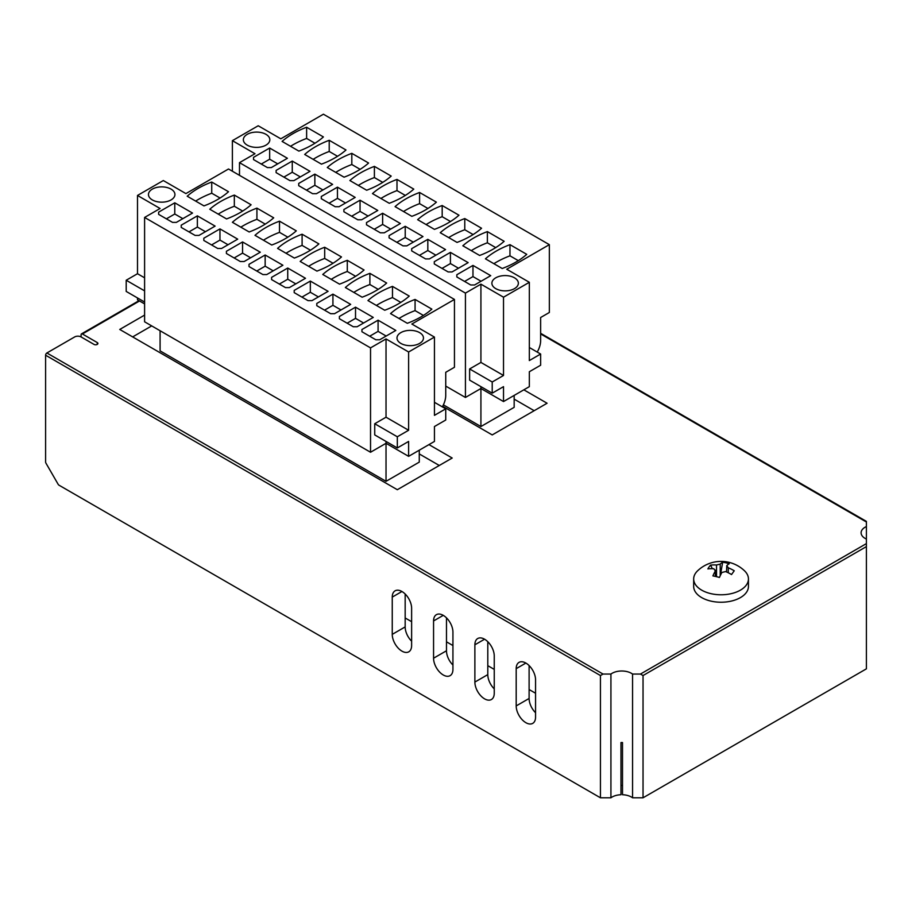 <?xml version="1.0" encoding="UTF-8"?>
<svg xmlns="http://www.w3.org/2000/svg" width="912" height="912" viewBox="0 0 912 912"><rect width="100%" height="100%" fill="white"/><g stroke="black" fill="none" stroke-linecap="round" stroke-linejoin="round"><path stroke-width="1.37" d="M866.4 526.555A13.691 7.912 0 0 0 861.099 532.802A13.691 7.912 0 0 0 865.112 538.399A13.691 7.912 0 0 0 866.4 539.049L866.4 521.995L540.634 333.917M247.232 134.338A13.235 7.638 180 0 1 261.664 132.673A13.235 7.638 180 0 1 269.827 139.741A13.235 7.638 180 0 1 265.951 145.145A13.235 7.638 180 0 1 251.53 146.798A13.235 7.638 180 0 1 243.356 139.741A13.235 7.638 180 0 1 247.232 134.338M495.763 277.818A13.235 7.638 180 0 1 510.196 276.165A13.235 7.638 180 0 1 518.358 283.222A13.235 7.638 180 0 1 514.482 288.625A13.235 7.638 180 0 1 500.061 290.29A13.235 7.638 180 0 1 491.887 283.222A13.235 7.638 180 0 1 495.763 277.818M493.187 249.124A83.345 48.119 180 0 1 479.632 255.463L462.84 245.773A83.345 48.119 180 0 1 487.373 231.602L504.154 241.292A83.345 48.119 180 0 1 493.187 249.124M470.592 236.083A83.345 48.119 180 0 1 457.037 242.41L440.245 232.72A83.345 48.119 180 0 1 464.778 218.561L481.559 228.251A83.345 48.119 180 0 1 470.592 236.083M447.997 223.03A83.345 48.119 180 0 1 434.443 229.368L417.65 219.678A83.345 48.119 180 0 1 442.183 205.519L458.964 215.209A83.345 48.119 180 0 1 447.997 223.03M425.402 209.988A83.345 48.119 180 0 1 411.848 216.326L395.067 206.636A83.345 48.119 180 0 1 419.588 192.478L436.381 202.168A83.345 48.119 180 0 1 425.402 209.988M402.808 196.946A83.345 48.119 180 0 1 389.253 203.285L372.472 193.595A83.345 48.119 180 0 1 396.994 179.425L413.786 189.115A83.345 48.119 180 0 1 402.808 196.946M380.213 183.905A83.345 48.119 180 0 1 366.658 190.232L349.877 180.542A83.345 48.119 180 0 1 374.399 166.383L391.191 176.073A83.345 48.119 180 0 1 380.213 183.905M357.618 170.852A83.345 48.119 180 0 1 344.063 177.19L327.283 167.5A83.345 48.119 180 0 1 351.815 153.341L368.596 163.031A83.345 48.119 180 0 1 357.618 170.852M335.023 157.81A83.345 48.119 180 0 1 321.469 164.149L304.688 154.459A83.345 48.119 180 0 1 329.221 140.3L346.001 149.99A83.345 48.119 180 0 1 335.023 157.81M312.428 144.769A83.345 48.119 180 0 1 298.874 151.107L282.093 141.417A83.345 48.119 180 0 1 306.626 127.247L323.407 136.937A83.345 48.119 180 0 1 312.428 144.769M515.782 262.166A83.345 48.119 180 0 1 502.216 268.504L485.435 258.814A83.345 48.119 180 0 1 509.968 244.655L526.748 254.345A83.345 48.119 180 0 1 515.782 262.166M152.338 189.115A13.235 7.638 180 0 1 166.771 187.462A13.235 7.638 180 0 1 174.933 194.518A13.235 7.638 180 0 1 171.057 199.922A13.235 7.638 180 0 1 156.636 201.586A13.235 7.638 180 0 1 148.462 194.518A13.235 7.638 180 0 1 152.338 189.115M400.87 332.606A13.235 7.638 180 0 1 415.302 330.953A13.235 7.638 180 0 1 423.464 338.01A13.235 7.638 180 0 1 419.588 343.414A13.235 7.638 180 0 1 405.167 345.078A13.235 7.638 180 0 1 396.994 338.01A13.235 7.638 180 0 1 400.87 332.606M398.293 303.913A83.345 48.119 180 0 1 384.727 310.251L367.946 300.561A83.345 48.119 180 0 1 392.479 286.391L409.26 296.081A83.345 48.119 180 0 1 398.293 303.913M375.698 290.86A83.345 48.119 180 0 1 362.144 297.198L345.352 287.508A83.345 48.119 180 0 1 369.884 273.349L386.665 283.039A83.345 48.119 180 0 1 375.698 290.86M353.104 277.818A83.345 48.119 180 0 1 339.549 284.156L322.757 274.466A83.345 48.119 180 0 1 347.29 260.308L364.07 269.998A83.345 48.119 180 0 1 353.104 277.818M330.509 264.776A83.345 48.119 180 0 1 316.954 271.115L300.162 261.425A83.345 48.119 180 0 1 324.695 247.255L341.487 256.945A83.345 48.119 180 0 1 330.509 264.776M307.914 251.735A83.345 48.119 180 0 1 294.359 258.073L277.579 248.383A83.345 48.119 180 0 1 302.1 234.213L318.892 243.903A83.345 48.119 180 0 1 307.914 251.735M285.319 238.682A83.345 48.119 180 0 1 271.765 245.02L254.984 235.33A83.345 48.119 180 0 1 279.505 221.171L296.297 230.861A83.345 48.119 180 0 1 285.319 238.682M262.724 225.64A83.345 48.119 180 0 1 249.17 231.979L232.389 222.289A83.345 48.119 180 0 1 256.922 208.13L273.703 217.82A83.345 48.119 180 0 1 262.724 225.64M240.13 212.599A83.345 48.119 180 0 1 226.575 218.937L209.794 209.247A83.345 48.119 180 0 1 234.327 195.077L251.108 204.767A83.345 48.119 180 0 1 240.13 212.599M217.535 199.557A83.345 48.119 180 0 1 203.98 205.895L187.199 196.205A83.345 48.119 180 0 1 211.732 182.035L228.513 191.725A83.345 48.119 180 0 1 217.535 199.557M420.877 316.954A83.345 48.119 180 0 1 407.322 323.293L390.541 313.603A83.345 48.119 180 0 1 415.074 299.432L431.855 309.122A83.345 48.119 180 0 1 420.877 316.954M697.646 570.764A27.383 15.812 0 0 0 693.667 578.96A27.383 15.812 0 0 0 710.585 593.575A27.383 15.812 0 0 0 748.444 578.96A27.383 15.812 0 0 0 744.477 570.764A33.961 33.961 0 0 0 697.646 570.764M715.35 576.395L715.35 570.889A33.778 10.545 103.4 0 0 712.899 575.894A33.869 14.147 22.1 0 1 716.137 576.578A33.869 14.147 22.1 0 1 719.431 577.456A33.778 10.545 103.4 0 1 721.894 572.451L725.587 571.573A33.778 25.49 -144.4 0 1 731.538 574.549A33.869 0.741 -55.8 0 1 734.24 570.775A33.778 25.49 -144.4 0 0 728.289 567.8L728.289 572.782M712.352 568.689L710.585 565.132A33.869 18.194 -101.4 0 0 707.872 568.906A33.778 25.49 35.6 0 1 713.822 568.757L715.35 570.889L715.567 570.137L715.567 576.441M710.585 565.132A33.778 25.49 35.6 0 1 716.524 564.984L720.218 564.095A33.778 10.545 -76.6 0 1 722.68 562.225A33.869 31.601 71.7 0 1 725.986 562.829A33.869 31.601 71.7 0 1 729.224 563.787A33.778 10.545 -76.6 0 0 726.761 565.657L726.545 571.972M693.667 578.96L693.667 586.416A27.383 15.812 0 0 0 710.585 601.031A27.383 15.812 0 0 0 748.444 586.416L748.444 578.96M726.761 565.657L728.289 567.8M720.355 575.438L722.68 562.225M716.296 576.612L715.567 575.164M45.6 355.213A1.824 1.049 -60 0 1 46.888 352.978L603.026 674.059L600.438 675.541L45.6 355.213L45.6 461.939A1.824 1.049 -120 0 0 45.976 463.205L58.129 484.261A1.824 1.049 -120 0 0 59.041 485.218L600.438 797.795L600.438 675.541M82.399 333.974A1.824 1.049 -120 0 0 81.487 333.883A1.824 1.049 -120 0 0 81.1 334.715L81.1 336.95L94.016 344.405A2.28 1.322 0 0 0 96.501 344.69A2.28 1.322 0 0 0 97.915 343.471A2.28 1.322 0 0 0 97.242 342.547L82.399 333.974L139.525 300.983M643.04 675.541L640.463 674.059L866.4 543.609L866.4 546.596L643.04 675.541L643.04 797.795L632.563 797.795L632.563 674.059L640.463 674.059M144.598 315.096L119.746 329.449L397.324 489.71L452.192 458.029L428.948 444.6M439.288 465.485L419.269 453.925M151.7 325.903L132.662 336.904M442.651 406.296L492.218 434.921L547.086 403.241L523.841 389.823M534.181 410.696L514.163 399.137M411.62 608.27L411.62 645.548A13.691 7.912 60 0 1 408.781 651.818A13.691 7.912 60 0 1 398.236 648.147A13.691 7.912 60 0 1 392.251 634.364L392.251 597.098A13.691 7.912 60 0 1 395.09 590.828A13.691 7.912 60 0 1 405.646 594.499A13.691 7.912 60 0 1 411.62 608.27M411.62 641.182A13.691 7.912 60 0 1 405.167 626.909L405.167 594.008M452.933 632.13L452.933 669.397A13.691 7.912 60 0 1 450.095 675.667A13.691 7.912 60 0 1 439.55 671.996A13.691 7.912 60 0 1 433.565 658.213L433.565 620.947A13.691 7.912 60 0 1 436.403 614.677A13.691 7.912 60 0 1 446.96 618.347A13.691 7.912 60 0 1 452.933 632.13M452.933 665.03A13.691 7.912 60 0 1 446.481 650.769L446.481 617.857M494.247 655.979L494.247 693.245A13.691 7.912 60 0 1 491.408 699.515A13.691 7.912 60 0 1 480.863 695.856A13.691 7.912 60 0 1 474.878 682.073L474.878 644.795A13.691 7.912 60 0 1 477.717 638.525A13.691 7.912 60 0 1 488.273 642.196A13.691 7.912 60 0 1 494.247 655.979M494.247 688.879A13.691 7.912 60 0 1 487.795 674.618L487.795 641.717M535.561 679.828L535.561 717.106A13.691 7.912 60 0 1 532.722 723.376A13.691 7.912 60 0 1 522.177 719.705A13.691 7.912 60 0 1 516.192 705.922L516.192 668.656A13.691 7.912 60 0 1 519.031 662.386A13.691 7.912 60 0 1 529.587 666.056A13.691 7.912 60 0 1 535.561 679.828M535.561 712.739A13.691 7.912 60 0 1 529.108 698.467L529.108 665.566M866.4 543.609L866.4 539.049M643.04 797.795L866.4 668.838L866.4 546.596M603.026 674.059L610.926 674.059L610.926 797.795L600.438 797.795M610.926 797.795A13.691 7.912 0 0 1 620.981 794.74L620.981 742.562A13.691 7.912 0 0 1 622.508 742.562L622.508 794.74A13.691 7.912 0 0 1 632.563 797.795M81.1 336.95A4.56 2.633 0 0 0 74.647 336.95L46.888 352.978M632.563 674.059A13.691 7.912 0 0 0 610.926 674.059M370.534 452.249L370.534 347.882L144.598 217.444L144.598 321.799L370.534 452.249L386.027 443.3L386.027 441.431M370.534 347.882L386.027 338.945L408.622 351.986L434.443 337.075L411.848 324.034L454.45 299.432L228.513 168.994L185.911 193.595L163.316 180.542L137.495 195.453L160.09 208.495L144.598 217.444M361.95 331.751L361.95 329.517L378.081 320.192L395.831 330.44L379.7 339.766L375.824 339.766L361.95 331.751L361.95 329.517M158.631 214.366L158.631 212.131L174.773 202.817L192.523 213.066L176.381 222.38L172.516 222.38L158.631 214.366L158.631 212.131M181.226 227.419L181.226 225.173L197.368 215.859L215.118 226.108L198.976 235.421L195.111 235.421L181.226 227.419L181.226 225.173M203.821 240.46L203.821 238.226L219.963 228.901L237.713 239.149L221.57 248.474L217.706 248.474L203.821 240.46L203.821 238.226M226.415 253.502L226.415 251.267L242.558 241.954L260.308 252.202L244.165 261.516L240.289 261.516L226.415 253.502L226.415 251.267M249.01 266.543L249.01 264.309L265.153 254.995L282.902 265.244L266.76 274.558L262.884 274.558L249.01 266.543L249.01 264.309M271.605 279.596L271.605 277.351L287.736 268.037L305.497 278.285L289.355 287.599L285.479 287.599L271.605 279.596L271.605 277.351M294.2 292.638L294.2 290.404L310.331 281.078L328.092 291.327L311.95 300.652L308.074 300.652L294.2 292.638L294.2 290.404M316.795 305.68L316.795 303.445L332.926 294.131L350.675 304.38L334.544 313.694L330.668 313.694L316.795 305.68L316.795 303.445M339.389 318.721L339.389 316.487L355.52 307.173L373.27 317.422L357.139 326.735L353.263 326.735L339.389 318.721L339.389 316.487M386.027 338.945L386.027 417.206L374.729 423.738L374.729 434.91L397.324 447.963L397.324 436.78L408.622 430.259L408.622 351.986M454.45 299.432L454.45 367.274L445.74 372.301L445.74 395.409A16.427 9.485 120 0 1 442.331 406.866M397.324 447.963L408.622 441.431L408.622 456.342L386.027 443.3L386.027 481.319L419.269 462.122L419.269 450.197M434.443 337.075L434.443 415.348L445.74 408.827L445.74 420.01L434.443 426.531L434.443 441.442L408.622 456.342M386.027 417.206L408.622 430.259M137.495 195.453L137.495 273.725L144.598 277.818M137.495 297.95L137.495 299.809L144.598 303.913M137.495 273.725L126.198 280.246L126.198 291.43L144.598 302.043M415.074 299.432L415.074 310.616A83.345 48.119 0 0 0 398.989 318.482M423.407 315.427L415.074 310.616M211.732 182.035L211.732 193.219A83.345 48.119 0 0 0 195.647 201.073M220.066 198.029L211.732 193.219M234.327 195.077L234.327 206.26A83.345 48.119 0 0 0 218.242 214.126M242.66 211.071L234.327 206.26M256.922 208.13L256.922 219.313A83.345 48.119 0 0 0 240.836 227.168M265.255 224.124L256.922 219.313M279.505 221.171L279.505 232.355A83.345 48.119 0 0 0 263.431 240.209M287.85 237.166L279.505 232.355M302.1 234.213L302.1 245.396A83.345 48.119 0 0 0 286.026 253.251M310.433 250.207L302.1 245.396M324.695 247.255L324.695 258.438A83.345 48.119 0 0 0 308.621 266.304M333.028 263.249L324.695 258.438M347.29 260.308L347.29 271.48A83.345 48.119 0 0 0 331.216 279.346M355.623 276.302L347.29 271.48M369.884 273.349L369.884 284.533A83.345 48.119 0 0 0 353.799 292.387M378.218 289.343L369.884 284.533M392.479 286.391L392.479 297.574A83.345 48.119 0 0 0 376.394 305.429M400.813 302.385L392.479 297.574M378.081 320.192L378.081 331.375L369.691 336.22M386.152 336.038L378.081 331.375M174.773 202.817L174.773 214.001L166.383 218.846M182.845 218.652L174.773 214.001M197.368 215.859L197.368 227.042L188.978 231.887M205.439 231.705L197.368 227.042M219.963 228.901L219.963 240.084L211.573 244.929M228.034 244.747L219.963 240.084M242.558 241.954L242.558 253.126L234.156 257.971M250.618 257.788L242.558 253.126M265.153 254.995L265.153 266.179L256.751 271.024M273.212 270.83L265.153 266.179M287.736 268.037L287.736 279.22L279.346 284.065M295.807 283.883L287.736 279.22M310.331 281.078L310.331 292.262L301.94 297.107M318.402 296.924L310.331 292.262M332.926 294.131L332.926 305.303L324.535 310.148M340.997 309.966L332.926 305.303M355.52 307.173L355.52 318.356L347.13 323.201M363.592 323.008L355.52 318.356M374.729 423.738L397.324 436.78M160.09 330.748L160.09 350.869L386.027 481.319M126.198 280.246L144.598 290.871M445.74 408.827L434.443 402.306M445.74 386.095L465.428 397.461L465.428 293.105L239.491 162.655L239.491 175.332M465.428 293.105L480.92 284.156L503.515 297.198L529.336 282.298L506.741 269.245L549.343 244.655L323.407 114.205L280.805 138.806L258.21 125.765L232.389 140.665L254.984 153.718L239.491 162.655M456.844 276.963L456.844 274.729L472.975 265.415L490.724 275.663L474.593 284.977L470.717 284.977L456.844 276.963L456.844 274.729M253.525 159.577L253.525 157.343L269.667 148.029L287.417 158.278L271.274 167.591L267.41 167.591L253.525 159.577L253.525 157.343M276.119 172.63L276.119 170.396L292.262 161.071L310.012 171.319L293.869 180.644L290.005 180.644L276.119 172.63L276.119 170.396M298.714 185.672L298.714 183.437L314.857 174.124L332.606 184.372L316.464 193.686L312.599 193.686L298.714 185.672L298.714 183.437M321.309 198.713L321.309 196.479L337.451 187.165L355.201 197.414L339.059 206.728L335.183 206.728L321.309 198.713L321.309 196.479M343.904 211.755L343.904 209.521L360.046 200.207L377.796 210.455L361.654 219.769L357.778 219.769L343.904 211.755L343.904 209.521M366.499 224.808L366.499 222.574L382.63 213.248L400.391 223.497L384.248 232.822L380.372 232.822L366.499 224.808L366.499 222.574M389.093 237.85L389.093 235.615L405.224 226.29L422.986 236.55L406.843 245.864L402.967 245.864L389.093 237.85L389.093 235.615M411.688 250.891L411.688 248.657L427.819 239.343L445.569 249.592L429.438 258.905L425.562 258.905L411.688 250.891L411.688 248.657M434.283 263.933L434.283 261.698L450.414 252.385L468.164 262.633L452.033 271.947L448.157 271.947L434.283 263.933L434.283 261.698M480.92 284.156L480.92 362.429L469.623 368.95L469.623 380.133L492.218 393.175L492.218 381.991L503.515 375.47L503.515 297.198M465.428 397.461L480.92 388.512L480.92 386.654M549.343 244.655L549.343 312.485L540.634 317.513L540.634 340.621A16.427 9.485 120 0 1 537.225 352.078M492.218 393.175L503.515 386.654L503.515 401.554L480.92 388.512L480.92 426.531L514.163 407.333L514.163 395.409M529.336 282.298L529.336 360.559L540.634 354.038L540.634 365.222L529.336 371.743L529.336 386.654L503.515 401.554M480.92 362.429L503.515 375.47M232.389 140.665L232.389 171.228M509.968 244.655L509.968 255.827A83.345 48.119 0 0 0 493.882 263.693M518.301 260.638L509.968 255.827M306.626 127.247L306.626 138.43A83.345 48.119 0 0 0 290.54 146.296M314.959 143.241L306.626 138.43M329.221 140.3L329.221 151.472A83.345 48.119 0 0 0 313.135 159.338M337.554 156.294L329.221 151.472M351.815 153.341L351.815 164.525A83.345 48.119 0 0 0 335.73 172.379M360.149 169.336L351.815 164.525M374.399 166.383L374.399 177.566A83.345 48.119 0 0 0 358.325 185.421M382.744 182.377L374.399 177.566M396.994 179.425L396.994 190.608A83.345 48.119 0 0 0 380.92 198.474M405.327 195.419L396.994 190.608M419.588 192.478L419.588 203.65A83.345 48.119 0 0 0 403.514 211.516M427.922 208.472L419.588 203.65M442.183 205.519L442.183 216.703A83.345 48.119 0 0 0 426.109 224.557M450.517 221.513L442.183 216.703M464.778 218.561L464.778 229.744A83.345 48.119 0 0 0 448.704 237.599M473.111 234.555L464.778 229.744M487.373 231.602L487.373 242.786A83.345 48.119 0 0 0 471.287 250.652M495.706 247.597L487.373 242.786M472.975 265.415L472.975 276.587L464.584 281.432M481.046 281.249L472.975 276.587M269.667 148.029L269.667 159.212L261.277 164.057M277.738 163.864L269.667 159.212M292.262 161.071L292.262 172.254L283.871 177.099M300.333 176.917L292.262 172.254M314.857 174.124L314.857 185.296L306.466 190.141M322.928 189.958L314.857 185.296M337.451 187.165L337.451 198.349L329.061 203.194M345.511 203L337.451 198.349M360.046 200.207L360.046 211.39L351.644 216.235M368.106 216.041L360.046 211.39M382.63 213.248L382.63 224.432L374.239 229.277M390.701 229.094L382.63 224.432M405.224 226.29L405.224 237.473L396.834 242.318M413.296 242.136L405.224 237.473M427.819 239.343L427.819 250.526L419.429 255.371M435.89 255.178L427.819 250.526M450.414 252.385L450.414 263.568L442.024 268.413M458.485 268.219L450.414 263.568M469.623 368.95L492.218 381.991M540.634 354.038L529.336 347.518M622.508 785.414L620.981 785.414M443.38 404.86L480.92 426.531M535.561 693.245L529.108 689.529M494.247 669.397L487.795 665.669M452.933 645.548L446.481 641.82M411.62 621.688L405.167 617.971M720.218 564.095L720.218 575.723M716.524 576.669L716.524 564.984M97.242 344.405L97.242 342.547M401.941 591.5L392.251 597.098M405.167 626.909L392.251 634.364M443.255 615.361L433.565 620.947M446.481 650.769L433.565 658.213M484.568 639.209L474.878 644.795M487.795 674.618L474.878 682.073M525.882 663.058L516.192 668.656M529.108 698.467L516.192 705.922M81.487 333.883L138.989 300.675M540.634 333.302L866.4 521.379"/></g></svg>
